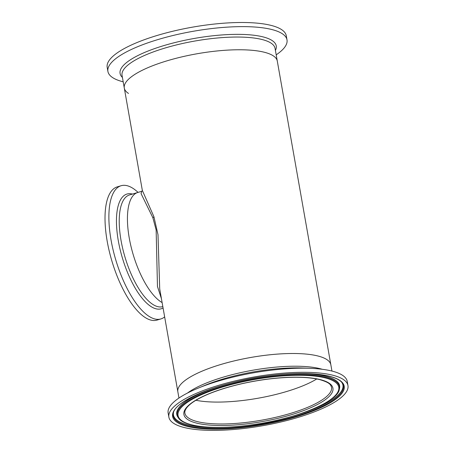 <?xml version="1.0" encoding="UTF-8"?>
<svg xmlns="http://www.w3.org/2000/svg" width="453" height="453" viewBox="0 0 453 453"><rect width="100%" height="100%" fill="white"/><g stroke="black" fill="none" stroke-linecap="round" stroke-linejoin="round"><path stroke-width="0.68" d="M286.449 391.562A74.456 20.266 170 0 0 316.772 378.957A74.456 20.266 170 0 1 244.858 400.231A74.456 20.266 170 0 1 195.917 400.265A74.456 20.266 170 0 0 286.449 391.562M161.427 298.646L157.468 286.528L156.138 229.914L152.854 217.706L141.076 193.629L141.749 191.291L142.395 190.56L153.907 216.687L157.995 234.711L159.716 288.952L178.952 398.04M162.831 306.607A58.261 22.067 -106.6 0 1 121.03 240.413A58.261 22.067 -106.6 0 1 129.456 194.966L137.661 192.514A58.261 22.067 -106.6 0 0 129.241 237.961A58.261 22.067 -106.6 0 0 162.117 302.576A58.261 22.067 -106.6 0 1 129.241 237.961A58.261 22.067 -106.6 0 1 137.661 192.514L141.749 191.291M220.866 364.478A77.684 21.144 170 0 0 177.848 391.794A77.684 21.144 170 0 1 264.258 355.429A77.684 21.144 170 0 1 330.854 364.818A77.684 21.144 170 0 0 220.866 364.478M167.31 60.742A77.684 21.144 170 0 0 124.292 88.063A77.684 21.144 -10 0 1 175.741 58.392A77.684 21.144 -10 0 1 263.193 51.97A77.684 21.144 -10 0 1 277.298 61.081A77.684 21.144 170 0 0 167.31 60.742M164.643 316.896A69.507 26.325 -106.6 0 1 160.911 318.923A69.507 26.325 -106.6 0 1 111.036 239.948A69.507 26.325 -106.6 0 1 121.087 185.73A69.507 26.325 -106.6 0 1 138.063 192.395M160.911 318.923L157.044 320.078A69.507 26.325 -106.6 0 1 107.168 241.104A69.507 26.325 -106.6 0 1 117.219 186.885L121.087 185.73M347.961 385.56L347.23 381.426A90.928 24.745 170 0 0 310.707 368.34A90.928 24.745 170 0 0 269.28 370.441A90.928 24.745 170 0 0 197.989 388.215A90.928 24.745 170 0 0 168.142 413.006L168.873 417.134A90.928 24.745 170 0 0 246.823 428.125A90.928 24.745 170 0 0 347.961 385.56A90.928 24.745 170 0 0 270.011 374.569A90.928 24.745 170 0 0 168.873 417.134M128.516 93.437A77.684 21.144 -10 0 1 124.292 88.063L122.05 75.34A77.684 21.144 -10 0 1 173.499 45.668A77.684 21.144 -10 0 1 260.951 39.252A77.684 21.144 -10 0 1 275.056 48.363L331.958 371.064M123.193 81.817A90.928 24.745 -10 0 1 107.916 71.449A90.928 24.745 -10 0 1 168.131 36.721A90.928 24.745 -10 0 1 270.498 29.207A90.928 24.745 -10 0 1 287.004 39.87A90.928 24.745 -10 0 1 276.2 54.836M107.916 71.449L107.191 67.321A90.928 24.745 -10 0 1 167.406 32.593A90.928 24.745 -10 0 1 269.767 25.079A90.928 24.745 -10 0 1 286.279 35.742L287.004 39.87M153.907 216.687A2.293 1.268 -19.5 0 1 152.854 217.706M163.074 307.983A59.87 22.678 -106.6 0 1 118.301 240.736A59.87 22.678 -106.6 0 1 132.423 194.077M247.304 427.003A87.123 23.709 170 0 0 343.595 390.582A87.123 23.709 170 0 0 269.524 375.69A87.123 23.709 170 0 0 173.239 412.111A87.123 23.709 170 0 0 247.304 427.003M247.315 426.341A86.404 23.516 170 0 0 342.326 383.221C337.332 374.523 305.849 370.871 269.495 375.724C222.559 381.143 175.017 400.152 173.369 413.011A86.404 23.516 170 0 0 247.315 426.341M173.482 412.592A86.047 23.42 170 0 0 230.662 427.049M222.967 385.248A82.684 22.503 170 0 0 177.78 416.941A82.684 22.503 170 0 0 177.825 417.009L178.318 417.74C183.239 426.528 213.103 430.033 247.978 425.412C293.17 420.248 338.374 401.675 339.291 389.354A82.321 22.407 170 0 0 268.833 376.653A82.321 22.407 170 0 0 178.318 417.74M339.291 389.354L339.501 388.498A82.684 22.503 170 0 0 339.524 388.425A82.684 22.503 170 0 0 286.222 374.099M248.012 425.378A81.608 22.208 170 0 0 338.198 391.262A81.608 22.208 170 0 0 268.822 377.315A81.608 22.208 170 0 0 178.635 411.432A81.608 22.208 170 0 0 248.012 425.378M248.765 423.629A75.662 20.595 170 0 0 332.389 391.998A75.662 20.595 170 0 0 268.063 379.065A75.662 20.595 170 0 0 184.439 410.695A75.662 20.595 170 0 0 248.765 423.629M248.72 422.128A74.456 20.266 170 0 0 331.539 387.275C330.571 384.948 330.662 382.842 319.705 379.603C307.123 376.641 289.892 376.477 268.012 379.116C246.256 381.981 226.959 386.732 210.118 393.374C198.403 398.164 190.662 402.887 186.902 407.536C185.226 409.705 184.558 411.567 184.886 413.13A74.456 20.266 170 0 0 248.72 422.128M322.242 369.286A77.684 21.144 170 0 0 266.5 368.147A77.684 21.144 170 0 0 187.474 393.051M310.707 368.34L303.216 368.023A79.292 21.58 170 0 0 267.089 369.852A79.292 21.58 170 0 0 204.92 385.356L197.989 388.215M293.289 416.001A86.047 23.42 170 0 0 342.072 382.864M122.418 77.423A79.292 21.58 -10 0 1 165.277 45.175A79.292 21.58 -10 0 1 261.857 36.608A79.292 21.58 -10 0 1 275.424 50.447M142.429 190.906L124.292 88.063"/></g></svg>

